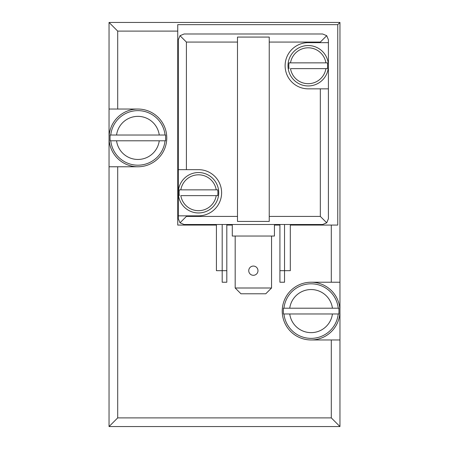 <?xml version="1.0" encoding="UTF-8"?>
<svg xmlns="http://www.w3.org/2000/svg" width="449" height="449" viewBox="0 0 449 449"><rect width="100%" height="100%" fill="white"/><g stroke="black" fill="none" stroke-linecap="round" stroke-linejoin="round"><path stroke-width="0.67" d="M290.312 225.078L337.755 225.078L337.755 24.656L177.742 24.656L177.742 225.078L216.418 225.078M137.905 109.045L109.045 109.045L109.045 137.905A28.865 28.865 0 0 1 137.905 109.045A28.865 28.865 0 0 1 166.77 137.905A28.865 28.865 0 0 1 137.905 166.77A28.865 28.865 0 0 1 109.045 137.905L109.045 166.77L137.905 166.77M311.095 339.955L339.955 339.955L339.955 311.095A28.865 28.865 0 0 1 311.095 339.955A28.865 28.865 0 0 1 282.23 311.095A28.865 28.865 0 0 1 311.095 282.23A28.865 28.865 0 0 1 339.955 311.095L339.955 282.23L311.095 282.23M226.807 225.078L232.296 225.078M274.434 225.078L279.918 225.078M339.955 22.45L109.045 22.45L109.045 426.55L117.7 417.89L331.3 417.89L339.955 426.55L339.955 22.45L337.755 24.656M109.045 22.45L117.7 31.11L177.742 31.11M110.179 135.02L116.56 135.02A21.541 21.541 0 0 1 159.255 135.02L165.619 135.02L165.619 140.795L159.255 140.795A21.541 21.541 0 0 1 116.56 140.795L165.619 140.795L165.619 135.02L110.179 135.02A27.877 27.877 0 0 0 110.179 140.795L116.56 140.795L110.179 140.795M338.821 313.98L332.44 313.98A21.541 21.541 0 0 1 289.745 313.98L283.381 313.98L283.381 308.205L289.745 308.205A21.541 21.541 0 0 1 332.44 308.205L283.381 308.205L283.381 313.98L338.821 313.98A27.877 27.877 0 0 0 338.821 308.205L332.44 308.205L338.821 308.205M109.045 426.55L339.955 426.55M237.487 216.418L237.487 221.419L269.237 221.419L269.237 42.077L320.328 42.077L326.72 35.684L322.64 33.995L184.09 33.995L180.01 35.684L178.315 39.77L178.315 218.725L180.01 222.811L186.397 216.418L237.487 216.418L237.487 42.077L186.397 42.077L180.01 35.684M235.181 288L240.95 293.775L265.774 293.775L271.55 288L235.181 288L235.181 236.045M253.365 266.066A4.619 4.619 0 0 0 249.363 272.992A4.619 4.619 0 0 0 257.361 272.992A4.619 4.619 0 0 0 253.365 266.066M271.55 288L271.55 236.045M320.328 42.077L320.328 42.655L308.205 42.655A23.09 23.09 0 0 0 285.115 65.745A23.09 23.09 0 0 0 308.205 88.84L320.328 88.84L320.328 216.418L326.72 222.811L322.64 224.5L184.09 224.5L180.01 222.811M217.698 195.635L216.222 195.635A17.932 17.932 0 0 1 180.824 195.635L217.698 195.635A19.391 19.391 0 0 0 217.698 189.865L216.222 189.865L217.698 189.865M327.383 68.635L325.907 68.635A17.932 17.932 0 0 1 290.509 68.635L327.383 68.635A19.391 19.391 0 0 0 327.383 62.86L325.907 62.86L327.383 62.86M178.315 215.84L198.52 215.84A23.09 23.09 0 0 0 221.615 192.75A23.09 23.09 0 0 0 198.52 169.66L178.315 169.66M269.237 42.077L269.237 37.076L237.487 37.076L237.487 42.077M320.328 88.84L328.41 88.84L328.41 218.725L326.72 222.811M326.72 35.684L328.41 39.77L328.41 65.745A20.205 20.205 0 0 0 306.701 45.596A20.205 20.205 0 0 0 288.224 68.753A20.205 20.205 0 0 0 309.715 85.894A20.205 20.205 0 0 0 328.41 65.745L328.41 88.84M320.328 42.655L328.41 42.655M178.315 192.75A20.205 20.205 0 0 1 208.622 175.25A20.205 20.205 0 0 1 208.622 210.25A20.205 20.205 0 0 1 178.315 192.75M289.027 62.86L290.509 62.86A17.932 17.932 0 0 1 325.907 62.86L289.027 62.86A19.391 19.391 0 0 0 289.027 68.635M179.342 189.865L180.824 189.865A17.932 17.932 0 0 1 216.222 189.865L179.342 189.865A19.391 19.391 0 0 0 179.342 195.635M274.434 224.5L274.434 236.045L232.296 236.045L232.296 224.5M226.807 224.5L226.807 282.23L222.193 282.23L222.193 270.685L226.807 270.685M216.418 224.5L216.418 270.685L222.193 270.685L222.193 224.5M290.312 224.5L290.312 270.685L284.537 270.685L284.537 282.23L279.918 282.23L279.918 270.685L284.537 270.685L284.537 224.5M279.918 224.5L279.918 270.685M117.7 109.045L117.7 31.11M117.7 417.89L117.7 166.77M331.3 417.89L331.3 339.955M331.3 282.23L331.3 225.078M165.047 140.795A27.294 27.294 0 0 1 110.768 140.795M110.768 135.02A27.294 27.294 0 0 1 165.047 135.02M283.953 308.205A27.294 27.294 0 0 1 338.232 308.205M338.232 313.98A27.294 27.294 0 0 1 283.953 313.98M320.328 216.418L269.237 216.418M186.397 42.077L186.397 169.66M186.397 215.84L186.397 216.418"/></g></svg>
